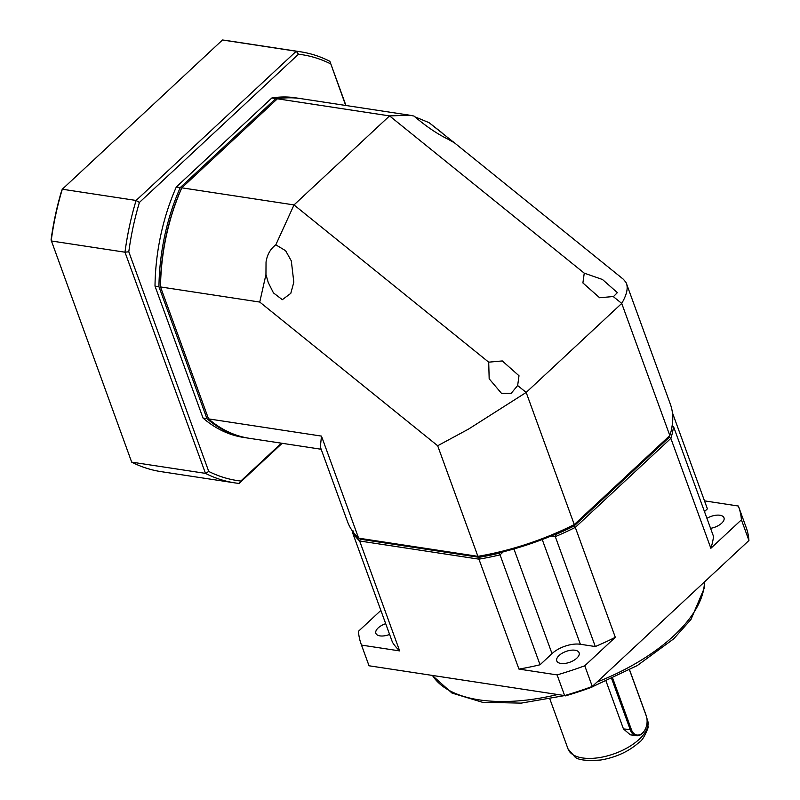<?xml version="1.0" encoding="UTF-8"?>
<svg xmlns="http://www.w3.org/2000/svg" width="800" height="800" viewBox="0 0 800 800"><rect width="100%" height="100%" fill="white"/><g stroke="black" fill="none" stroke-linecap="round" stroke-linejoin="round"><path stroke-width="1.2" d="M282.16 443.3L239.09 483.43A218.03 143.41 -81.3 0 1 234.83 482.88L161.04 471.63A218.03 143.41 -81.3 0 1 131.68 462.13L51.06 239.94A215.39 141.68 -81.3 0 1 61.68 190.58L62.31 189.22L222.46 40A218.03 143.41 -81.3 0 1 226.72 40.55L300.51 51.79A218.03 143.41 -81.3 0 1 329.87 61.3L345.69 105.46M234.83 482.88A218.03 143.41 -81.3 0 1 205.48 473.37L208.75 471.45L128.79 251.78L124.98 252.2L51.18 240.95A218.03 143.41 -81.3 0 1 62.31 189.22L136.1 200.46A218.03 143.41 -81.3 0 0 124.98 252.2L205.48 473.37L131.68 462.13M345.96 105.5L329.87 61.3M222.46 40L296.25 51.24A218.03 143.41 -81.3 0 1 300.51 51.79M298.47 54.23L296.25 51.24L136.1 200.46L139.41 202.43L298.47 54.23A215.39 141.68 -81.3 0 1 330.54 63.82M128.79 251.78A215.39 141.68 -81.3 0 1 139.41 202.43M239.09 483.43L240.81 481.04A215.39 141.68 -81.3 0 1 208.75 471.45M281.43 443.19L240.81 481.04M203.03 418.05A171.78 112.99 98.7 0 0 243.77 437.46L247.7 438.05A171.78 112.99 -81.3 0 1 206.96 418.65L203.03 418.05L155 286.1L158.94 286.7L206.96 418.65M271.86 97.97L275.8 98.57A171.78 112.99 -81.3 0 1 299.45 98.41L295.52 97.81A171.78 112.99 98.7 0 0 271.86 97.97L176.31 186.99A171.78 112.99 98.7 0 0 155 286.1M248.49 438.17A171.78 112.99 -81.3 0 1 247.7 438.05M158.94 286.7A171.78 112.99 -81.3 0 1 180.25 187.59L176.31 186.99M275.8 98.57L180.25 187.59M299.45 98.41A171.78 112.99 -81.3 0 1 300.24 98.54M710.57 528.34A11.89 5.73 -20 0 0 721.67 523.2A11.89 5.73 -20 0 0 723.99 517.78A11.89 5.73 -20 0 0 706.93 518.32M385.69 623.68A11.89 5.73 -20 0 0 378.19 627.92A11.89 5.73 -20 0 0 375.87 633.34A11.89 5.73 -20 0 0 389.6 634.43M559.08 655.49A11.89 5.73 -20 0 0 556.76 660.9A11.89 5.73 -20 0 0 565.12 663.41A11.89 5.73 -20 0 0 576.79 658.19A11.89 5.73 -20 0 0 579.11 652.77A11.89 5.73 -20 0 0 570.75 650.26A11.89 5.73 -20 0 0 559.08 655.49M499.65 552.69L499.07 553.23A170.46 82.06 160 0 1 479.09 557.31L360.29 539.2A170.46 82.06 160 0 1 359.45 538.38M669.9 435.29A170.46 82.06 160 0 1 669.27 437.31L574.12 525.97A170.46 82.06 160 0 1 555.18 534.73L554.46 534.62M479.09 557.31L478.94 559.16L359.65 540.99A171.78 82.7 -20 0 1 352.45 532.36L353.45 531.04M352.45 532.36L392.46 642.28A171.78 82.7 -20 0 0 399.66 650.91L359.65 540.99L360.29 539.2M669.27 437.31L670.85 438.37L710.86 548.29L741.41 519.82L748.94 540.5L592.28 686.46L584.76 665.78A200.85 96.69 160 0 1 557.1 674.9L518.95 669.09L478.94 559.16A171.78 82.7 -20 0 0 500.04 554.85L499.07 553.23M518.95 669.09A171.78 82.7 -20 0 0 540.05 664.77L500.04 554.85L503.32 551.79M551.16 535.99L555.3 536.63L555.18 534.73M542.24 539.53L580.37 644.27L595.31 646.55L555.3 536.63A171.78 82.7 -20 0 0 575.3 527.39L574.12 525.97M710.86 548.29A171.78 82.7 -20 0 0 713.51 536.41L673.5 426.49A171.78 82.7 -20 0 1 670.85 438.37L575.3 527.39L615.31 637.31A171.78 82.7 -20 0 1 595.31 646.55M673.5 426.49L671.81 426.06M672.41 412.7L707.4 508.84L704.47 511.57M741.41 519.82A200.85 96.69 160 0 0 738.67 506.87A200.85 96.69 160 0 0 738.35 506.02L704.5 500.87M380.86 610.42L358.45 631.3A200.85 96.69 160 0 0 361.19 644.26L368.72 664.93A200.85 96.69 -20 0 0 369.04 665.78L361.51 645.1L399.66 650.91M557.1 674.9L564.63 695.58L369.04 665.78L564.63 695.58A200.85 96.69 -20 0 0 592.28 686.46L748.94 540.5A200.85 96.69 -20 0 0 746.2 527.54L738.67 506.87M580.37 644.27A21.14 10.18 -20 0 0 552.01 653.62L540.05 664.77M584.76 665.78L615.31 637.31M361.51 645.1A200.85 96.69 160 0 1 361.19 644.26M591.99 687.12A199.53 96.06 160 0 1 565.44 695.88M644.86 729.97A13.21 8.69 -81.3 0 1 644.76 730.16A13.21 8.69 -81.3 0 1 636.24 735.71L630.29 734.81L623.46 728.94L606.11 681.3M629.59 669.92L646.11 715.31A13.21 8.69 -81.3 0 1 646.7 717.43A13.21 8.69 -81.3 0 1 646.74 717.64M636.24 735.71A13.21 8.69 -81.3 0 1 630.35 729.99L611.72 678.82M629.52 669.95L646.22 715.84A12.42 8.17 -81.3 0 1 646.78 717.83A12.42 8.17 -81.3 0 1 644.96 729.8A12.42 8.17 -81.3 0 1 631.41 729.64L612.74 678.35M414.62 116.73L429.01 122.62L454.11 142.62L447.53 138.96C436.77 133.63 425.6 125.99 414.02 116.06L409.78 115.23L389.56 115.9L584.25 273.15L602.48 279.5L617.37 292.64L613.54 296.51L599.62 297.75L582.9 282.94L584.25 273.15M517.65 385.55L511.17 393.33L501.48 393.33L489.17 378.8L488.71 362.17L502.29 360.94L519 375.76L517.65 385.55L526.18 392.44L574.27 524.56L669.82 435.54A171.78 82.7 -20 0 0 670.31 404.06L626.67 284.16M265.95 274.55L266.04 262.04C267.16 254.63 270.41 248.89 275.81 244.83L285.6 250.69L291.31 260.89L293.82 282.18L290.79 293.37L282.33 299.68L273.45 292.9L268.24 282.5L265.95 274.55L259.75 302.06L437.67 445.75L477.91 556.34L358.62 538.16L321.47 436.1L208.54 418.89A171.78 112.99 98.7 0 0 249.28 438.29L321.15 449.25M613.2 296.53L621.73 303.41L669.82 435.54L573.64 525.77A169.67 81.68 160 0 1 479.42 556.84L358.62 538.16A171.78 82.7 -20 0 1 347.47 521.56L320.35 447.03L321.47 436.1M452.84 141.53L623.41 279.29L625.97 282.4C628.45 287.29 627.04 294.29 621.73 303.41L526.18 392.44L468.5 429.12L437.67 445.75M441.94 132.73L429.01 122.62M409.6 115.2L301.03 98.65A171.78 112.99 98.7 0 0 277.37 98.81L389.56 115.9L294.01 204.92L488.71 362.17M277.37 98.81L181.82 187.83L294.01 204.92L275.81 244.83M208.54 418.89L160.51 286.94A171.78 112.99 98.7 0 1 181.82 187.83L181.2 189.04A169.67 111.6 98.7 0 0 160.36 285.95L160.51 286.94L259.75 302.06M479.42 556.84L477.91 556.34A171.78 82.7 160 0 0 574.27 524.56L573.64 525.77M432.58 675.63A145.35 69.98 -20 0 0 557.22 694.62M597.68 681.82A145.35 69.98 -20 0 0 674.01 635.58A145.35 69.98 -20 0 0 704.43 582.36M647.5 720L648.12 727.57C645.06 735.82 641.99 740.81 638.92 742.52C628.64 751.58 615.94 757.41 600.81 760C586.56 761.09 577.89 760.03 574.81 756.82L568.03 748.92A42.28 20.36 -20 0 0 597.75 757.84A42.28 20.36 -20 0 0 639.25 739.25A42.28 20.36 -20 0 0 647.5 720L646.86 718.23M513.92 548.95L552.01 653.62M623.46 728.94L631.41 729.64M646.22 715.84L646.11 715.31M432.47 675.61L452.02 693.08L482.56 702.31L521.13 703.13L564.14 695.68M592.33 686.81L637.29 665.56L673.68 638.85L690.96 619.5L704.4 587.84L704.68 582.13M568.03 748.92L549.86 698.99"/></g></svg>
